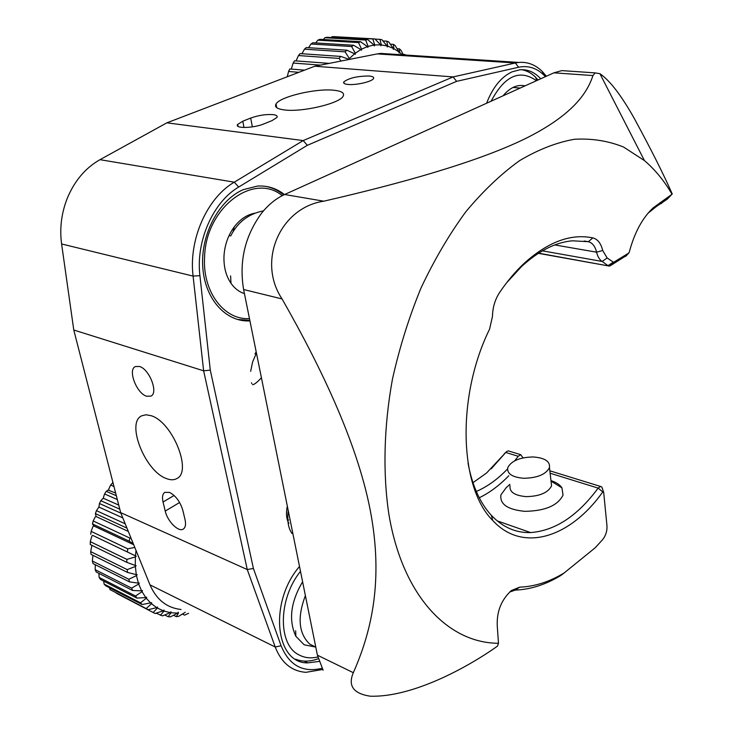 <?xml version="1.0" encoding="UTF-8"?>
<svg xmlns="http://www.w3.org/2000/svg" width="733" height="733" viewBox="0 0 733 733"><rect width="100%" height="100%" fill="white"/><g stroke="black" fill="none" stroke-linecap="round" stroke-linejoin="round"><path stroke-width="1.1" d="M230.73 235.962L229.612 235.669M284.477 194.584C276.478 188.308 267.463 185.467 257.439 186.072L243.2 189.682C219.066 199.999 200.769 234.166 202.72 266.326C204.47 298.56 225.544 322.044 249.385 320.917L249.935 320.898M369.093 76.021C372.767 76.36 374.233 77.231 373.491 78.605C372.016 81.638 356.027 85.34 348.065 84.46C344.492 84.093 343.081 83.232 343.832 81.876C349.036 78 357.457 76.049 369.093 76.021M284.606 109.959C302.106 112.332 339.626 103.5 343.09 96.289C344.831 93.082 341.715 91.057 333.744 90.223C315.923 88.207 280.015 96.674 276.057 103.939C274.261 107 277.111 109.006 284.606 109.959M166.254 478.502C170.423 480.179 173.959 480.188 176.855 478.548C192.495 471.676 172.429 421.961 151.236 415.739L146.032 414.759L141.671 415.822C125.847 422.739 145.061 471.145 166.254 478.502M165.237 511.084L163.047 502.013C161.956 497.139 162.543 493.914 164.806 492.356L169.58 492.42C175.828 495.792 180.263 501.803 182.874 510.47L185.046 519.66C186.063 524.388 185.495 527.513 183.332 529.043C178.623 532.525 167.454 521.365 165.237 511.084L179.612 502.499M242.788 121.22L250.695 118.068C258.437 115.301 265.887 114.156 273.024 114.614C276.478 115.054 277.78 116.025 276.927 117.518L272.035 120.606L264.109 123.813C253.572 128.33 234.093 128.724 237.657 124.418L242.788 121.22L243.997 127.515M139.444 366.463C149.44 369.038 158.649 393.044 150.897 396.132L146.563 396.214C136.576 393.392 127.542 369.67 135.339 366.573L139.444 366.463M540.688 78.797C534.678 72.173 527.723 69.168 519.825 69.782L512.019 71.861C501.216 76.919 492.741 87.383 486.602 103.234M299.513 566.49C268.809 601.802 275.049 663.677 307.833 662.87L319.066 661.423M322.016 668.294C302.894 672.921 289.251 665.408 281.087 645.764L253.398 568.451L210.279 370.11L199.917 275.645C195.674 241.304 213.129 201.896 238.692 187.034L307.319 145.317L456.632 81.345L518.597 67.253C528.044 65.301 536.483 67.922 543.923 75.114L545.407 76.663M546.387 76.223L542.209 71.413C535.337 64.715 527.54 61.719 518.827 62.433L515.345 62.992L518.597 67.253M238.692 187.034L234.267 182.187L303.196 140.571L453.113 76.919L515.345 62.992L377.266 53.903L314.796 66.227L453.113 76.919L456.632 81.345M389.681 53.995L380.784 53.417L377.266 53.903M210.279 370.11L203.637 370.816L73.776 330.015L61.599 243.961C59.529 228.485 61.398 213.312 67.198 198.46C74.519 180.849 85.44 167.93 99.981 159.675L234.267 182.187C207.091 197.855 188.518 239.691 193.091 276.103L199.917 275.645M281.087 645.764L275.223 647.01L247.259 569.55L203.637 370.816L193.091 276.103L61.599 243.961M322.685 669.495L305.872 672.326C291.606 671.226 281.39 662.788 275.223 647.01L149.99 584.87L120.679 512.633L73.776 330.015M149.99 584.87C156.441 599.649 166.785 607.859 181.024 609.49M120.679 512.633L247.259 569.55L253.398 568.451M99.981 159.675L166.886 122.823L314.796 66.227M307.319 145.317L303.196 140.571L166.886 122.823M644.454 160.6L599.915 73.694C609.856 80.493 621.272 95.345 634.182 118.26C651.096 149.44 663.777 174.674 672.234 193.952L672.024 194.208C664.245 180.849 655.055 169.653 644.454 160.6L623.554 147.04C608.271 140.873 591.898 138.29 574.434 139.27C556.512 142.449 538.242 149.569 519.624 160.628C501.06 173.95 483.129 190.992 465.831 211.755C449.21 234.441 434.257 259.876 420.999 288.032C408.968 317.352 399.448 347.772 392.421 379.3C383.845 426.688 382.727 473.078 388.856 514.126C402.536 596.479 448.44 643.198 498.477 643.272L497.286 626.376C496.498 611.89 501.189 599.951 511.35 590.56L519.679 587.151C534.559 586.611 549.374 581.883 564.126 572.977L595.159 547.808L602.645 539.616C605.788 535.603 607.226 531.031 606.979 525.9L603.662 492.155L602.764 491.944C570.476 537.426 522.84 553.369 492.741 520.476C459.325 487.546 456.311 396.745 489.571 329.163L492.466 316.454C492.649 307.466 495.05 299.44 499.668 292.375C507.318 281.151 515.464 271.485 524.104 263.385C547.963 241.872 570.879 233.369 592.85 237.895C597.679 239.15 600.968 243.356 602.709 250.512L607.153 257.961L613.594 262.322L610.332 265.722L626.532 255.469M317.416 655.192L353.324 672.692C369.753 635.502 383.377 585.859 371.402 516.563C359.482 447.616 322.41 369.652 282.058 298.945L243.603 289.517L317.416 655.192L323.116 670.209M353.324 672.692C347.754 685.786 353.388 693.629 370.257 696.203C412.661 697.486 467.764 667.296 497.505 646.103L498.477 643.272M648.018 213.211L656.484 206.413L667.259 199.156L671.978 194.263M564.126 572.977L560.928 575.423C545.792 584.604 530.573 589.497 515.272 590.092L509.591 592.053M476.303 491.476C487.317 486.694 497.716 479.199 507.502 468.992M514.722 460.782L518.24 456.283L505.761 452.463L491.192 468.845M472.959 482.69L486.63 472.941L506.54 451.629L508.271 450.877L520.742 454.68L518.24 456.283M509.325 451.198L508.271 450.877M523.032 457.896L520.742 454.68M468.021 463.174C472.254 485.658 480.033 503.049 491.367 515.345C502.756 527.284 515.84 533.019 530.61 532.57C555.037 530.765 577.549 515.95 598.137 488.114L550.116 473.216M602.663 489.186L601.793 486.959L600.565 486.465L598.137 488.114L602.764 491.944M584.201 241.01L588.324 241.698C592.356 242.733 595.114 246.224 596.58 252.179L602.709 250.512M592.85 237.895L588.324 241.698L572.409 240.8C555.532 242.311 538.572 250.897 521.52 266.574L506.631 282.755M625.478 256.44L629.244 252.271C634.411 232.737 642.401 217.921 653.222 207.806L672.024 194.208M628.758 253.05L613.594 262.322M538.581 253.178L609.306 266.079L610.332 265.722M613.118 262.313L607.969 265.639L602.169 261.452C599.512 259.729 597.652 256.642 596.58 252.179L554.762 244.941M508.784 475.735C499.503 485.347 489.662 492.686 479.263 497.771M569.44 71.128L561.89 70.615L553.91 72.824L284.624 194.511C276.075 198.414 268.36 204.681 261.489 213.321C244.923 236.026 238.958 261.424 243.603 289.517M284.624 194.511L323.794 201.19C280.308 207.567 256.706 260.966 282.058 298.945M599.915 73.694L595.123 72.888L592.96 75.563L553.91 72.824M323.794 201.19C400.951 183.415 476.413 162.359 524.571 139.013C572.125 115.502 587.051 93.54 592.96 75.563M315.786 647.12L309.738 644.105C298.615 633.504 297.167 617.333 305.386 595.581M510.067 485.75C509.215 491.935 514.548 495.554 526.056 496.626C539.534 496.378 548.037 492.787 551.573 485.86L551.051 481.361M550.969 480.61C556.21 482.296 559.865 484.696 561.936 487.821L563.026 495.132C557.758 505.605 545.013 511.011 524.791 511.332C507.584 509.646 499.631 504.157 500.923 494.857L506.21 487.656L509.884 484.339M533.212 456.961C519.825 457.273 511.332 460.837 507.749 467.654C506.87 473.729 512.22 477.275 523.793 478.283C537.344 477.98 545.911 474.425 549.475 467.599C550.245 461.396 544.821 457.85 533.212 456.961M503.104 95.776L504.432 94.2C511.002 87.099 517.865 84.322 525.03 85.871M536.455 80.703C519.734 68.893 504.625 75.719 491.137 101.191M521.584 69.681C526.688 70.542 531.306 73.007 535.447 77.093L538.049 79.989M300.493 571.337C278.082 598.953 277.688 645.058 299.156 654.981C304.763 657.922 310.984 658.582 317.801 656.96M318.25 658.729C310.132 661.762 302.592 661.917 295.628 659.205M315.648 647.074L304.195 644.802L295.848 636.299C288.417 620.173 290.671 601.995 302.592 581.764M128.825 579.262L136.466 575.607L138.4 583.138L129.503 581.883L128.825 579.262L92.349 561.02L93.036 563.585L129.503 581.883M142.12 604.533L140.516 602.81L104.113 584.091L105.708 585.786L142.12 604.533L151.731 602.682L151.474 603.763L156.715 607.639L148.24 609.691L109.996 589.561L148.24 609.691M103.683 581.095L104.113 584.091M109.574 587.774L109.996 589.561M153.069 612.559L157.412 608.06L163.23 610.791L155.103 613.503L116.51 593.309M160.371 615.354L163.99 611.065L170.248 612.632L162.561 615.894L156.12 613.164M168.159 616.719L171.055 612.751L177.643 613.127L170.45 616.847L168.159 616.719L164.751 614.969M185.247 612.293L178.623 616.361L176.259 616.645L173.547 615.253M188.573 613.292L184.533 615.152L182.38 614.062M136.879 598.091L135.55 596.021L142.01 591.65L145.775 597.578L136.879 598.091L100.458 579.446L99.138 577.421L98.891 573.362M145.775 597.578L146.682 597.193L146.298 598.265L150.851 603.213M135.55 596.021L99.138 577.421M141.588 590.844L132.636 590.496L131.619 588.123L138.702 584.045L141.588 590.844L142.504 590.606L142.01 591.65M132.636 590.496L96.206 571.997L95.18 569.678L95.299 564.712M131.619 588.123L95.18 569.678M138.4 583.138L139.307 583.056L138.702 584.045M92.954 555.312L92.349 561.02M136.283 574.617L127.551 572.446L127.221 569.614L135.348 566.499L136.283 574.617L137.153 574.69L136.466 575.607M127.551 572.446L91.048 554.368L90.7 551.61L91.9 545.343M127.221 569.614L90.7 551.61M135.293 565.455L126.836 562.367L126.864 559.398L135.376 556.924L135.293 565.455L136.118 565.684L135.348 566.499M126.836 562.367L90.278 544.555L90.278 541.66L91.872 536.052L92.697 535.383L136.219 556.219L135.376 556.924M126.864 559.398L90.278 541.66M136.036 550.465L135.449 555.834L92.697 535.383M135.449 555.834L136.219 556.219M133.708 544.738L93.851 525.982L92.981 526.532L91.112 531.37L90.745 534.33M127.377 551.867L127.762 548.815L91.112 531.37M127.762 548.815L134.799 547.432M133.324 543.794L129.173 541.165L92.468 523.939L93.851 525.982M128.302 531.434L96.124 516.563L95.217 516.976L93.183 520.961L92.468 523.939M129.173 541.165L129.906 538.104L93.183 520.961M129.906 538.104L130.969 537.995M126.956 528.108L95.391 513.595L96.124 516.563M122.814 517.901L99.45 507.318L98.534 507.584L96.444 510.672L95.391 513.595M125.215 523.82L96.444 510.672M120.89 513.164L99.459 503.516L98.973 506.549L99.45 507.318M118.746 505.101L103.765 498.44L102.858 498.559L100.824 500.712L99.459 503.516M119.8 509.197L100.824 500.712M117.317 499.54L104.581 493.941L103.399 497.579L103.765 498.44M115.649 493.043L108.09 490.093L106.23 491.312L104.581 493.941M116.336 495.737L106.23 491.312M113.963 486.483L110.637 485.054L108.722 489.195L108.97 490.13M112.955 482.571L110.637 485.054M113.038 482.873L112.525 482.662M146.398 608.353L151.474 603.763M156.715 607.639L157.549 606.988L157.412 608.06M163.23 610.791L164 610.03L163.99 611.065M170.248 612.632L170.954 611.771L171.055 612.751M177.643 613.127L178.256 612.192L178.476 613.1L176.259 616.645M140.516 602.81L146.298 598.265M404.891 54.993L404.882 54.48L403.123 54.37M402.39 54.828L399.668 52.483L399.403 48.827L401.033 50.33L403.388 54.893M399.403 48.827L397.057 48.68M393.346 44.346L395.133 45.501L399.054 51.997L393.923 48.708L393.346 44.346L390.313 44.172M386.813 41.167L388.728 41.937L393.255 48.36L387.766 46.152L386.813 41.167L382.938 40.947M379.932 39.353L381.93 39.729L387.061 45.95L381.325 44.896L379.932 39.353L375.021 39.078M374.875 38.931L380.601 44.832L374.728 44.97L372.831 38.968L374.875 38.931L334.147 36.65L332.104 36.687L331.215 37.52M372.831 38.968L332.104 36.687M367.7 39.582L373.986 45.061L368.094 46.399L365.648 40.04L367.7 39.582L326.973 37.282L324.921 37.722L323.29 39.527M365.648 40.04L324.921 37.722M360.554 41.699L367.361 46.637L361.571 49.166L358.529 42.578L360.554 41.699L319.845 39.325L317.829 40.178L315.694 42.945M358.529 42.578L317.829 40.178M298.881 72.32L288.573 71.468L287.263 76.763M304.534 70.157L289.792 68.966L288.573 71.468M320.431 65.118L293.136 63.038L291.294 69.094M329.264 63.377L294.593 60.793L293.136 63.038M341.047 61.05L339.058 58.42L298.478 55.552L296.04 60.903M339.058 58.42L340.726 56.414L300.127 53.61L298.478 55.552M340.726 56.414L348.752 59.199L348.377 59.602M345.087 51.841L346.92 50.192L354.607 53.766L349.384 58.53L345.087 51.841L304.461 49.166L301.95 53.738M349.384 58.53L349.43 59.4M346.92 50.192L306.275 47.563L304.461 49.166M355.294 53.234L351.629 46.527L353.572 45.254L360.856 49.56L355.294 53.234L355.248 54.324L354.607 53.766M351.629 46.527L310.957 44.007L308.538 47.709M353.572 45.254L312.89 42.771L310.957 44.007M361.571 49.166L361.424 50.238L360.856 49.56M399.668 52.483L399.054 53.06L399.054 51.997M393.923 48.708L393.355 49.404L393.255 48.36M387.766 46.152L387.262 46.958L387.061 45.95M381.325 44.896L380.894 45.794L380.601 44.832M374.728 44.97L374.38 45.95L373.986 45.061M368.094 46.399L367.847 47.434L367.361 46.637M243.668 293.374C238.674 291.551 234.45 288.197 230.987 283.295C225.892 275.773 223.565 266.62 224.005 255.835C224.719 244.914 228.119 235.284 234.203 226.946C240.222 219.121 247.195 214.522 255.13 213.138M282.251 195.665C253.71 171.87 205.735 207.622 204.589 256.981C202.345 291.853 224.161 320.275 249.477 318.626M283.698 194.941C278.329 190.507 272.346 187.648 265.758 186.365M237.345 319.441L249.834 320.385M163.047 502.013L174.097 495.471M250.695 118.068L252.363 126.873M607.153 257.961L602.169 261.452L542.429 250.833M661.267 203.591L664.593 200.1M656.484 206.413L659.81 202.913M515.272 590.092L519.679 587.151M247.855 320.513L249.385 320.917M304.25 661.102L307.833 662.87M543.923 75.114L542.209 71.413M518.827 62.433L380.784 53.417M238.033 126.342L237.657 124.418M276.735 107.687L276.057 103.939M344.079 83.379L343.832 81.876M491.367 515.345L492.741 520.476M603.488 491.715L601.793 486.959M549.842 470.806L600.565 486.465M521.52 266.574L524.104 263.385M628.859 252.977L625.964 256.074M538.352 253.325L608.399 265.914M504.139 453.956L506.1 452.05M561.89 70.615L595.123 72.888M670.191 195.958L667.259 199.156M650.318 210.994L653.222 207.806M497.212 520.879L530.61 532.57M512.944 87.474L520.183 88.061M251.886 383.634L251.492 382.828M254.983 353.819L256.202 351.932M262.845 384.862L261.727 379.291M255.936 352.316L255.808 354.204M245.958 320.532L247.259 320.935M261.406 377.724C257.292 382.269 254.342 384.587 252.555 384.697M250.649 371.31L252.601 361.983L256.422 353.031M263.715 389.177L263.019 385.695M288.894 523.344C286.365 519.092 285.843 513.347 287.327 506.109M288.665 519.981L287.583 520.54M291.981 533.477C288.28 528.301 287.024 520.659 288.225 510.562M549.475 467.599L551.573 485.86M551.033 481.178L561.936 487.821M503.617 95.547L504.432 94.2M536.977 80.474L535.447 77.093M295.656 630.728L295.848 636.299M233.112 231.536L234.203 226.946M230.602 275.901L230.987 283.295M263.523 210.838C248.817 213.761 238.005 221.888 231.078 235.238"/></g></svg>
